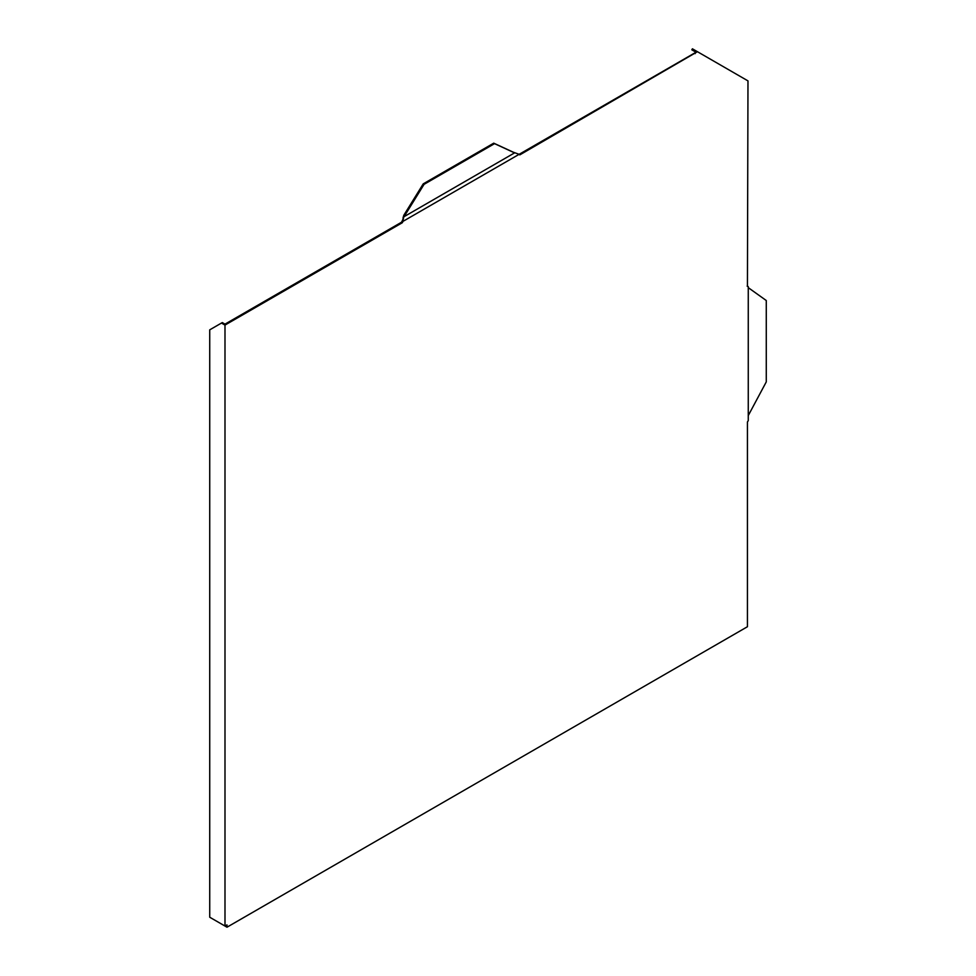 <?xml version="1.0" encoding="UTF-8"?>
<svg xmlns="http://www.w3.org/2000/svg" width="976" height="976" viewBox="0 0 976 976"><rect width="100%" height="100%" fill="white"/><g stroke="black" fill="none" stroke-linecap="round" stroke-linejoin="round"><path stroke-width="1.46" d="M211.719 918.379L224.992 926.041L226.993 924.894L226.993 927.2L747.433 626.726L747.433 421.949L748.263 420.693L748.263 286.602L747.433 286.297L748.263 286.602M747.433 286.297L747.982 80.886L697.437 51.704L519.818 154.879L519.134 154.318L403.015 221.357L402.332 222.711L224.992 325.093L224.992 926.041L226.993 927.2M402.332 222.711L401.514 222.235L224.992 324.142L222.296 322.58L209.73 329.839L209.73 917.233L224.992 926.041M401.514 222.235L402.527 220.295L403.112 219.954L403.015 221.357M695.717 52.057L696.303 51.045L692.411 48.8L691.825 49.813L696.022 52.228L519.147 154.318M694.339 53.168L695.156 53.643M696.303 51.045L697.437 51.704M221.479 323.056L224.992 325.093M748.263 287.652L766.27 300.523L766.27 381.909L748.263 415.581M402.527 220.295L403.918 216.77L514.706 152.805L513.205 152.158L519.134 154.318M403.003 218.087L403.771 215.342L404.601 215.818L403.918 216.77M403.588 217.758L403.112 219.954M513.205 152.158L493.734 143.167L494.551 143.643L424.072 184.33L404.601 215.818M493.734 143.167L423.242 183.854L424.072 184.33M423.242 183.854L403.771 215.342M514.035 152.634L494.551 143.643M747.848 286.468L747.165 286.139M513.474 152.317L514.486 152.732"/></g></svg>
